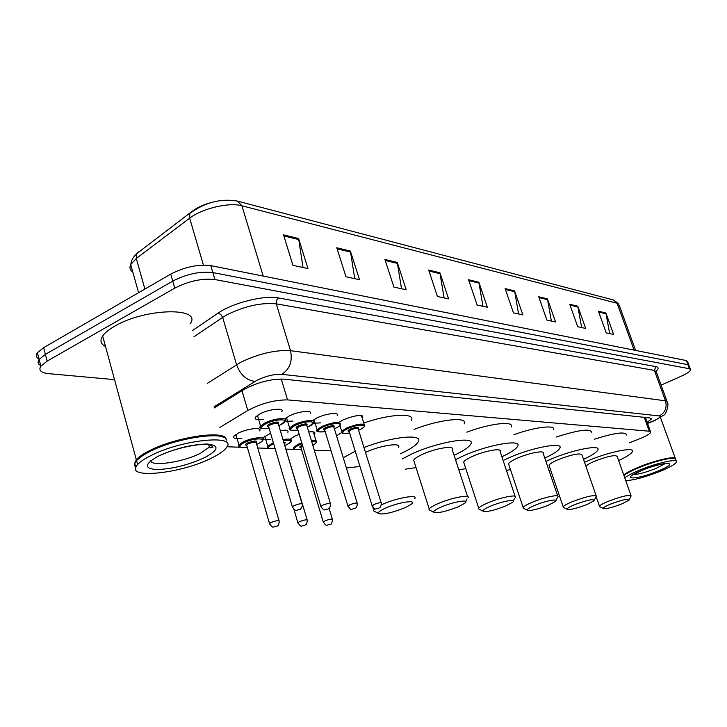 <?xml version="1.0" encoding="UTF-8"?>
<svg xmlns="http://www.w3.org/2000/svg" width="727" height="727" viewBox="0 0 727 727"><rect width="100%" height="100%" fill="white"/><g stroke="black" fill="none" stroke-linecap="round" stroke-linejoin="round"><path stroke-width="1.09" d="M291.654 441.162L291.182 441.053M290.582 438.926L294.808 436.127L299.206 434.319M270.789 439.517L263.192 439.517M262.82 437.827L270.571 433.247M241.9 438.208C235.503 439.108 232.822 438.454 233.876 436.245L238.211 433.165C247.18 428.494 262.856 426.867 259.621 430.884M339.782 421.86L343.262 419.806C355.176 415.153 361.683 414.335 362.782 417.353L362.191 418.089M320.471 422.887L313.355 423.25M312.983 420.424L316.963 417.925C325.641 413.509 339.873 411.873 337.192 415.553M292.899 421.133L285.129 421.215M284.793 418.988L289.237 415.953C298.206 411.318 313.21 409.728 310.22 413.663M263.801 419.288C257.085 420.233 254.277 419.524 255.386 417.162L259.966 413.854C269.235 409.001 285.102 407.474 281.767 411.691M629.337 442.834L641.123 438.199C646.921 435.673 650.12 433.674 650.729 432.211L649.256 431.211L287.547 399.895C274.533 399.859 261.284 403.394 247.789 410.491L219.899 427.403M226.933 446.741L240.228 447.269M244.772 447.45L247.38 447.559M257.749 447.968L268.954 448.414M273.27 448.586L275.133 448.659M286.102 449.095L294.671 449.44M298.797 449.604L301.56 449.713M314.291 450.222L331.076 450.885M308.766 431.947C313.501 431.429 315.473 432.011 314.691 433.683L314.091 434.401M280.304 430.584C286.247 429.748 288.773 430.32 287.874 432.311M647.203 422.432L651.347 418.979L649.883 417.925L283.603 379.13C270.535 378.894 257.249 382.393 243.754 389.636L214.292 407.929M646.657 417.58L645.667 418.17M114.539 379.639L48.6 373.651C40.885 372.769 38.304 370.27 40.866 366.154L47.146 361.101L174.771 288.128C188.838 281.004 202.215 278.132 214.892 279.531L689.396 368.734L690.65 369.779C690.187 371.433 686.997 373.605 681.072 376.295L661.107 385.119M39.367 359.12C36.205 357.629 35.541 355.512 37.386 352.759L43.638 347.651L170.745 274.097C184.767 266.927 198.117 264.11 210.803 265.628L686.37 360.565L687.878 364.645L689.132 365.708L687.878 364.645L212.838 272.57L687.878 364.645L689.396 368.734M170.745 274.097L172.753 281.104C186.803 273.952 200.161 271.107 212.838 272.57C200.161 271.107 186.803 273.952 172.753 281.104L45.392 354.367L172.753 281.104L174.771 288.128M41.166 365.763C37.94 364.309 37.259 362.2 39.122 359.447L45.392 354.367L39.122 359.447L40.866 366.154M283.53 234.857L292.936 265.337L307.957 268.581L298.606 238.511L283.53 234.857M303.014 267.509L298.606 238.511M336.792 247.771L345.979 276.778L359.529 279.695L350.396 251.069L336.792 247.771M354.74 278.659L350.396 251.069M384.928 259.448L393.916 287.11L406.202 289.755L397.269 262.438L384.928 259.448M401.54 288.755L397.269 262.438M428.666 270.053L437.436 296.489L448.623 298.897L439.908 272.779L428.666 270.053M444.097 297.925L439.908 272.779M598.439 311.22L606.209 332.866L613.615 334.465L605.9 313.037L598.439 311.22M609.68 333.62L605.9 313.037M569.741 304.268L577.701 326.723L585.689 328.45L577.783 306.212L569.741 304.268M581.655 327.577L577.783 306.212M538.734 296.743L546.886 320.08L555.537 321.943L547.431 298.852L538.734 296.743M551.384 321.052L547.431 298.852M505.12 288.592L513.48 312.883L522.867 314.9L514.571 290.882L505.12 288.592M518.596 313.982L514.571 290.882M468.57 279.731L477.13 305.049L487.363 307.248L478.857 282.221L468.57 279.731M482.964 306.303L478.857 282.221M136.585 253.759L139.084 251.56L136.412 253.887L136.285 258.494L130.715 264.564C129.27 267.627 129.969 270.108 132.796 272.016M138.593 292.699L130.715 264.564L131.678 260.63L133.314 257.522L136.412 253.887L192.337 211.175C197.399 207.431 203.933 204.487 211.93 202.342M686.37 360.565L687.624 361.646L688.905 365.09M623.748 475.004C626.147 472.941 630.854 470.433 637.888 467.47C654.7 460.318 676.546 455.375 675.574 458.837C674.065 456.447 653.6 461.409 638.079 467.997C631.045 470.96 626.329 473.468 623.939 475.531M623.884 475.385C626.138 473.332 630.882 470.778 638.097 467.734C656.663 460.527 668.958 457.447 674.992 458.501M624.766 477.884C627.165 475.84 631.89 473.332 638.924 470.378C656.136 463.081 678.364 458.128 676.573 461.89C675.574 463.999 670.349 467.043 660.888 471.023C645.403 477.112 633.69 480.311 625.729 480.602M610.571 504.075C622.848 499.567 628.991 498.268 629.028 500.167L621.939 503.875C611.97 507.637 605.755 509.164 603.274 508.446C603.137 507.628 605.573 506.165 610.571 504.075M600.148 506.937L599.484 506.219C600.157 505.092 603.11 503.438 608.326 501.267C621.867 496.205 629.482 494.46 631.181 496.032M630.981 495.487L617.214 456.501C615.405 454.575 607.79 456.183 594.377 461.309C589.742 463.317 586.916 464.962 585.907 466.243M584.535 462.299L587.425 461.036C607.763 452.158 634.916 446.514 632.426 451.512C631.499 453.703 626.901 456.71 618.632 460.527M594.213 439.281C614.706 432.774 625.484 431.338 626.538 434.982M574.484 504.72C587.661 499.885 594.177 498.558 594.05 500.758L586.989 504.502C576.411 508.518 569.786 510.1 567.124 509.245C566.987 508.364 569.441 506.855 574.484 504.72M563.97 507.71L563.189 506.846C563.925 505.647 566.887 503.956 572.076 501.775C586.535 496.35 594.641 494.56 596.376 496.396M596.14 495.714L581.982 454.957C580.11 452.721 572.013 454.357 557.7 459.846C552.575 462.099 549.676 463.908 548.994 465.262L549.285 466.107M545.922 461.409L550.039 459.546C571.522 450.013 600.92 444.179 597.912 449.84C596.831 452.23 592.032 455.393 583.508 459.346M556.091 437.091C578.774 429.802 590.688 428.276 591.842 432.529M550.775 470.478L549.139 470.842M534.627 505.438C545.214 500.894 559.427 498.204 555.446 501.448L548.467 505.192C537.18 509.5 530.101 511.136 527.229 510.127C527.102 509.173 529.574 507.61 534.627 505.438M524.076 508.573L523.14 507.51C523.958 506.246 526.93 504.52 532.046 502.339C543.76 497.295 560.026 493.869 557.991 496.814M557.709 495.968L543.151 453.275C545.041 449.958 528.774 453.03 517.215 458.237C512.162 460.491 509.263 462.336 508.509 463.762L508.864 464.817M503.148 460.527L508.736 457.901C531.519 447.605 563.543 441.589 559.863 448.05C558.6 450.658 553.574 454.002 544.787 458.092M513.862 434.719C535.254 426.894 556.191 424.486 553.611 429.875M510.463 469.606L506.455 470.424M490.398 506.228C501.739 501.276 517.379 498.522 512.626 502.257L505.783 505.956C493.688 510.59 486.081 512.299 482.973 511.072C482.873 510.045 485.345 508.437 490.398 506.228M479.856 509.518L478.593 508.891L478.739 508.218C479.647 506.883 482.601 505.129 487.608 502.957C500.076 497.504 517.942 493.924 515.434 497.323M515.079 496.259L500.121 451.458C502.466 447.641 484.609 450.795 472.314 456.447C467.379 458.692 464.489 460.564 463.644 462.063L464.08 463.39M455.52 459.691L462.881 456.074C487.117 444.897 522.277 438.717 517.715 446.142C516.225 448.995 510.954 452.53 501.884 456.738M466.825 432.165C490.289 423.268 514.661 420.633 511.272 427.022M465.798 468.661L458.846 469.887M441.025 507.119C453.221 501.685 470.578 498.886 464.853 503.202L458.228 506.81C445.178 511.835 436.972 513.598 433.601 512.117C433.537 511.008 436.009 509.336 441.025 507.119M430.575 510.581L428.985 509.772L429.212 508.955C430.23 507.555 433.156 505.792 437.99 503.657C451.322 497.704 471.105 493.978 467.979 497.922M467.534 496.568L452.194 449.477C455.129 445.06 435.355 448.277 422.233 454.457C417.452 456.665 414.599 458.555 413.654 460.118L414.19 461.799M402.158 458.991L411.664 454.03C437.563 441.807 476.476 435.518 470.76 444.115C468.997 447.232 463.444 450.958 454.093 455.302M414.108 429.403C439.862 419.206 468.633 416.307 464.126 423.95M416.035 467.606L405.375 469.151M385.555 508.118C398.75 502.103 418.189 499.313 411.2 504.329L404.93 507.764C390.753 513.244 381.839 515.07 378.167 513.253C378.158 512.053 380.63 510.345 385.555 508.118M381.357 504.838L382.248 504.438C396.56 497.895 418.67 494.033 414.726 498.658M398.469 447.332C402.195 442.17 380.085 445.415 365.999 452.212L365.499 452.448M343.262 457.737L355.249 451.213M363.982 447.55C392.153 436.445 424.05 433.465 418.134 441.971C416.071 445.333 410.31 449.204 400.859 453.603L400.504 453.766M363.736 423.041C390.544 413.654 416.317 412.645 411.3 420.633M357.42 458.219L357.92 459.837M359.974 466.498L346.406 467.988M336.528 435.8L341.808 432.51M375.305 511.772L373.287 510.736L374.768 508.6M136.103 466.689L134.304 464.08L136.294 459.646C138.684 456.965 142.837 454.102 148.744 451.076C175.743 436.709 227.006 429.484 226.088 439.599M105.515 346.47C100.662 344.025 99.708 340.527 102.661 335.974C104.861 332.812 108.814 329.595 114.512 326.314C145.173 307.912 202.997 306.885 190.138 323.915M136.149 466.598L134.895 464.399C134.695 461.736 137.576 458.51 143.528 454.72L149.199 451.531C171.926 439.517 215.047 431.484 223.498 437.354M135.867 467.216C133.895 465.562 134.113 463.335 136.531 460.527L143.264 455.184L148.99 451.967C175.616 437.827 226.233 430.457 226.288 440.171M150.098 456.002C181.995 439.117 239.919 433.883 225.906 448.295C223.434 451.285 218.809 454.457 212.039 457.819C181.132 473.931 122.827 479.884 137.621 464.526C140.02 461.863 144.182 459.019 150.098 456.002M644.258 417.325L649.256 431.211M241.991 390.726L247.789 410.491M281.267 378.994L287.547 399.895M647.493 423.25L653.782 420.751C659.571 418.116 661.406 416.516 659.298 415.944L281.849 374.323C274.361 374.014 266.146 375.95 257.194 380.139L213.992 406.875M207.25 383.429L240.91 362.173C258.966 353.613 275.497 349.787 290.509 350.678L665.487 400.822L667.35 402.24C669.213 403.34 666.168 414.999 663.687 415.162L654.718 420.57M192.11 330.794L218.036 313.155C232.54 302.877 264.31 294.935 278.441 297.943L655.927 366.608L654.391 370.388L665.487 400.822C667.25 407.611 665.187 412.645 659.298 415.944M281.849 374.323C289.828 369.052 292.717 361.174 290.509 350.678L276.296 303.859C261.238 302.414 244.799 306.058 226.96 314.8L222.671 317.399L236.557 364.69C240.392 374.859 246.544 380.412 255.013 381.375M655.927 366.608C658.735 367.208 658.798 368.734 656.108 371.188M667.032 401.359L656.317 371.997L654.391 370.388L276.296 303.859L276.414 300.442L278.441 297.943M214.892 279.531L210.803 265.628M47.146 361.101L43.638 347.651M218.036 313.155L220.817 314.455L222.671 317.399L193.855 336.865M651.992 421.487L654.427 420.697M635.607 350.432L619.25 305.34L617.105 303.25L241.909 205.768L237.32 201.061C220.826 198.289 204.959 202.424 189.711 213.474L189.674 218.173L136.285 258.494L144.882 289.055M263.201 276.087L241.909 205.768C229.287 202.07 201.906 208.513 189.674 218.173L203.415 265.082M634.098 350.132L617.105 303.25L613.533 300.006L237.774 201.179M468.888 280.658L479.075 283.121M505.429 289.491L514.789 291.745M539.034 297.607L547.649 299.688M570.032 305.095L578.001 307.012M598.721 312.019L606.1 313.8M428.994 271.026L440.135 273.715M385.265 260.466L397.505 263.419M337.128 248.843L350.632 252.105M283.875 235.975L298.852 239.592M665.587 463.408L656.245 468.333C646.239 472.286 638.624 474.367 633.371 474.586M641.723 470.46C665.132 460.591 681.89 461.4 658.235 470.942C635.834 480.411 617.977 480.202 641.723 470.46M210.448 444.888L209.394 447.105L200.516 453.23C183.695 461.981 151.789 466.979 150.689 460.818M158.141 456.238C175.434 448.368 191.946 444.306 207.677 444.033C219.663 445.469 218.673 449.995 204.714 457.601C188.248 465.053 172.226 469.042 156.65 469.569C143.828 468.542 144.328 464.099 158.141 456.238M341.89 432.565L341.726 431.311L346.279 428.121C357.475 423.777 363.573 422.978 364.581 425.74C364.854 426.522 363.291 427.821 359.874 429.657M358.593 430.22L359.72 429.702C371.324 424.368 358.084 423.441 346.979 428.912C340.454 432.71 341.336 434.074 349.614 433.001M349.124 431.411C347.315 431.202 347.67 430.429 350.196 429.112C356.384 426.84 359.065 426.649 358.211 428.53M381.157 502.775L358.193 428.939C357.793 427.83 355.358 428.148 350.887 429.893L349.051 431.166L349.224 431.72M372.206 506.065L373.978 504.465C378.522 502.757 380.957 502.339 381.293 503.211C381.148 506.028 380.366 507.646 378.949 508.064M377.422 508.273L378.322 508.264L377.422 508.273M317.254 431.102L317.099 429.721L321.588 426.558C333.23 422.042 339.536 421.269 340.518 424.241C340.636 425.122 339.091 426.431 335.865 428.148M334.375 428.803L335.692 428.203C347.488 422.732 333.575 421.751 322.315 427.367C315.763 431.238 316.727 432.647 325.196 431.611M324.687 429.939C322.815 429.712 323.151 428.921 325.687 427.576C332.066 425.24 334.847 425.05 334.011 427.022M357.175 503.075L333.966 427.449C333.575 426.267 331.058 426.576 326.405 428.376L324.596 429.648L324.787 430.257M348.033 506.437L349.76 504.802C354.494 503.02 357.012 502.611 357.32 503.557C357.139 506.41 356.357 508.046 354.976 508.473M353.34 508.709L354.285 508.691L353.34 508.709M290.591 429.83L289.591 427.939L294.008 424.813C302.414 420.515 316.445 418.961 313.637 422.578L309.057 426.458M307.339 427.222L308.866 426.522C320.861 420.897 306.194 419.87 294.762 425.64C288.192 429.593 289.246 431.066 297.925 430.057C290.718 430.729 287.937 430.011 289.591 427.939L286.474 417.534M297.398 428.303C295.462 428.049 295.771 427.24 298.324 425.868C304.913 423.45 307.803 423.278 306.976 425.34M330.376 503.402L306.903 425.795C306.54 424.513 303.922 424.804 299.07 426.685L297.288 427.939L297.497 428.63M321.007 506.864L320.852 506.319L322.697 505.174C327.632 503.329 330.249 502.911 330.54 503.938C330.367 506.91 329.585 508.573 328.186 508.918M326.423 509.191L327.414 509.173L326.423 509.191M260.693 427.74L260.575 426.04L264.892 422.978C273.579 418.461 288.41 416.953 285.284 420.842L280.786 424.677M280.64 424.75L278.814 425.586L280.567 424.759C292.781 418.97 277.287 417.88 265.673 423.823C259.085 427.858 260.248 429.384 269.144 428.412M268.599 426.567C266.591 426.295 266.864 425.459 269.435 424.059C276.26 421.56 279.259 421.396 278.45 423.568M302.078 503.747L278.359 424.05C278.005 422.66 275.288 422.941 270.208 424.904L268.472 426.14L268.699 426.903M292.472 507.301L292.309 506.701L294.108 505.574C299.279 503.647 301.996 503.238 302.259 504.356C302.977 506.11 300.16 510.209 299.906 509.391M297.988 509.7L299.042 509.682L297.988 509.7M293.672 448.713L293.526 447.414L297.779 444.451L301.76 442.816M311.347 440.462C315.463 440.062 317.154 440.598 316.418 442.08C316.827 442.507 315.627 443.597 312.819 445.351C317.463 442.525 317.072 441.234 311.647 441.453M302.041 443.752L298.488 445.233C292.245 448.895 293.217 450.204 301.405 449.177M300.923 447.596C299.133 447.387 299.442 446.651 301.859 445.378L302.45 445.115M302.741 446.069L300.851 447.341L301.023 447.914M323.388 522.395L325.024 520.859C329.658 519.123 332.139 518.705 332.475 519.605C331.939 523.34 331.176 524.939 330.176 524.394M329.495 524.612L328.549 524.64L329.495 524.612M267.863 447.65L267.727 446.224L273.352 442.643M283.003 439.662C289.291 438.581 292.027 439.017 291.2 440.98C291.509 441.607 290.055 442.834 286.847 444.651M286.738 444.706L285.029 445.478L286.665 444.715C293.054 440.944 291.936 439.581 283.294 440.644M273.643 443.634L272.643 444.097C266.545 447.659 267.345 449.068 275.033 448.323C268.536 448.704 266.091 447.996 267.727 446.224L264.746 436.1M274.452 446.369L274.233 445.606M298.006 523.176L297.861 522.677L299.606 521.604C304.431 519.805 307.003 519.387 307.321 520.35C306.549 526.466 306.049 523.604 305.004 525.203M304.259 525.448L303.268 525.485L304.259 525.448M307.167 519.85L284.112 443.406M283.775 442.28L285.238 442.661L284.675 443.679M239.047 446.451L238.919 444.888L243.009 442.007C251.424 437.672 266.064 436.082 263.038 439.771C263.101 440.562 261.684 441.771 258.767 443.406M258.63 443.47L256.686 444.342L258.558 443.479C270.335 437.927 254.95 437.145 243.772 442.825C237.511 446.623 238.665 448.041 247.235 447.078M246.726 445.333C244.817 445.088 245.072 444.306 247.507 442.988C254.196 440.562 257.149 440.38 256.349 442.443M279.041 520.641L256.267 442.916C255.895 441.607 253.223 441.907 248.27 443.806L246.626 444.96L246.826 445.669M269.653 524.049L269.499 523.495L271.198 522.44C276.233 520.568 278.904 520.15 279.204 521.195C278.968 524.503 278.196 526.139 276.896 526.103M276.06 526.384L275.015 526.421L276.06 526.384M645.412 417.452L650.492 431.556M362.782 417.353L362.31 415.862M314.691 433.683L314.228 432.138M651.11 418.307L651.347 418.979M690.423 369.162L689.132 365.708M647.557 423.423L652.355 421.542M613.942 300.115L618.841 304.159M37.386 352.759L39.122 359.447M675.238 458.192L660.498 417.589M676.274 461.063L675.728 459.546M667.086 463.163L667.959 463.49C670.503 462.272 654.227 464.898 641.923 470.414L632.272 475.185M629.355 499.494L630.8 496.541M599.484 506.219L596.176 496.705M603.274 508.446L599.475 506.61M594.459 499.931L595.904 496.995M563.189 506.846L548.994 465.262M567.124 509.245L563.152 507.31M555.964 500.412L557.4 497.532M523.14 507.51L508.509 463.762M527.229 510.127L523.067 508.073M513.28 500.948L514.671 498.177M478.739 508.218L463.644 462.063M482.973 511.072L478.593 508.891M465.689 501.548L467.007 498.958M429.212 508.955L413.654 460.118M433.601 512.117L428.985 509.772M373.642 509.718L372.887 507.282M378.167 513.253L373.287 510.736M208.667 444.551L209.394 447.105L211.439 447.459C213.702 447.687 213.193 446.787 209.903 444.76C202.888 442.734 176.688 447.423 159.667 455.593M156.659 457.01L158.313 456.229M137.621 464.526L136.531 460.527M143.528 454.72L143.264 455.184M136.294 459.646L102.661 335.974M339.9 425.395L341.726 431.311C343.099 433.001 339.209 434.201 349.623 433.028M358.593 430.239L359.783 429.702M349.096 431.329L372.079 505.628C376.15 511.335 375.277 508.064 378.631 508.218M364.154 424.377L361.41 415.59M314.028 419.615L317.099 429.721C315.482 431.647 318.181 432.283 325.205 431.638M334.384 428.821L335.756 428.194M324.66 429.857L347.888 505.956C351.977 511.799 351.059 508.536 354.612 508.646M307.348 427.249L308.939 426.522M297.37 428.212L320.852 506.319C324.896 512.317 324.115 509.045 327.768 509.127M257.413 415.335L260.575 426.04C258.412 428.185 261.275 428.985 269.154 428.439M268.572 426.476L292.309 506.701C296.407 513.416 297.352 509.1 299.415 509.636M300.905 447.514L323.251 521.941C327.286 527.657 326.45 524.44 329.822 524.558M332.339 519.151L329.067 508.327M315.991 440.662L313.328 431.874M293.526 447.414C294.835 449.022 290.791 450.331 301.414 449.204M304.604 525.394C300.933 525.294 301.987 528.565 297.861 522.677L293.917 509.336M246.707 445.242L269.499 523.495C273.616 529.538 272.561 526.266 276.433 526.33M247.244 447.105C239.883 447.65 237.102 446.914 238.919 444.888L235.902 434.473"/></g></svg>
